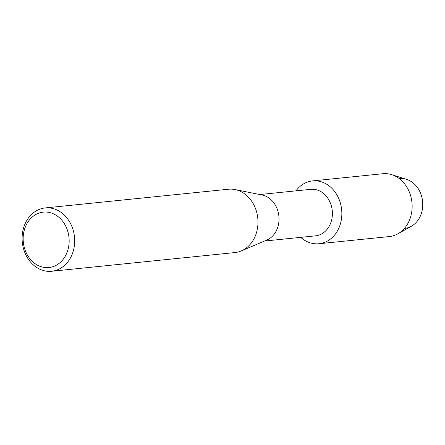 <?xml version="1.0" encoding="UTF-8"?>
<svg xmlns="http://www.w3.org/2000/svg" width="445" height="445" viewBox="0 0 445 445"><rect width="100%" height="100%" fill="white"/><g stroke="black" fill="none" stroke-linecap="round" stroke-linejoin="round"><path stroke-width="0.67" d="M399.326 178.656A25.02 20.62 84.2 0 1 418.645 189.364A25.02 20.62 84.2 0 1 420.948 214.624A25.02 20.62 84.2 0 1 404.399 228.43M259.747 194.543L310.721 189.342A23.379 19.263 84.2 0 1 328.627 199.477A23.379 19.263 84.2 0 1 330.718 222.973A23.379 19.263 84.2 0 1 315.466 235.856L264.491 241.051M339.574 226.344A31.584 26.027 84.2 0 1 300.725 237.357A31.584 26.027 84.2 0 0 318.97 243.743A31.584 26.027 84.2 0 0 339.574 226.344A31.584 26.027 84.2 0 0 329.751 186.394A31.584 26.027 84.2 0 0 295.981 190.844A31.584 26.027 84.2 0 1 312.562 180.904A31.584 26.027 84.2 0 1 336.754 194.599A31.584 26.027 84.2 0 1 339.574 226.344M45.168 207.932L228.457 189.231A31.834 26.233 84.2 0 1 235.016 189.559L262.155 195.027A23.379 19.263 84.2 0 1 277.335 228.418A23.379 19.263 84.2 0 1 266.755 240.094L241.273 250.924A31.834 26.233 84.2 0 1 234.916 252.571L51.626 271.266A31.834 26.233 84.2 0 1 27.245 257.46A31.834 26.233 84.2 0 1 24.397 225.47A31.834 26.233 84.2 0 1 45.168 207.932A31.834 26.233 84.2 0 1 69.548 221.732A31.834 26.233 84.2 0 1 72.39 253.722A31.834 26.233 84.2 0 1 51.626 271.266M235.016 189.559A31.834 26.233 84.2 0 1 255.686 235.027A31.834 26.233 84.2 0 1 241.273 250.924M67.151 252.187A27.851 22.956 84.2 0 1 36.74 264.736A27.851 22.956 84.2 0 1 25.159 227.462A27.851 22.956 84.2 0 1 55.564 214.918A27.851 22.956 84.2 0 1 67.151 252.187M312.562 180.904L382.85 173.734A31.584 26.027 84.2 0 1 391.734 174.674L406.585 179.374A25.02 20.62 84.2 0 1 420.948 214.624A25.02 20.62 84.2 0 1 411.364 226.26L397.769 233.864A31.584 26.027 84.2 0 1 389.258 236.573L318.97 243.743M391.734 174.674A31.584 26.027 84.2 0 1 409.867 219.174A31.584 26.027 84.2 0 1 397.769 233.864"/></g></svg>
